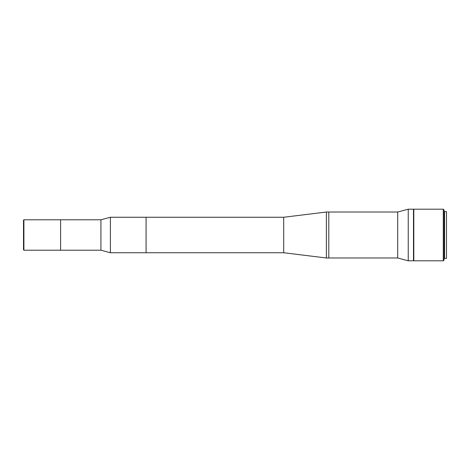 <?xml version="1.0" encoding="UTF-8"?>
<svg xmlns="http://www.w3.org/2000/svg" width="470" height="470" viewBox="0 0 470 470"><rect width="100%" height="100%" fill="white"/><g stroke="black" fill="none" stroke-linecap="round" stroke-linejoin="round"><path stroke-width="0.7" d="M23.905 219.796L23.905 250.204L23.5 249.799L23.5 220.201L23.905 219.796L60.595 219.796L60.595 250.204L100.921 250.204L110.397 252.743L283.71 252.743L326.386 257.983L397.708 257.983L408.242 260.809L413.483 260.809L413.483 209.191L408.242 209.191L408.242 260.809M23.905 250.204L60.595 250.204L60.595 219.796L100.921 219.796L100.921 250.204M100.921 219.796L110.397 217.258L110.397 252.743M110.397 217.258L146.082 217.258L146.082 252.743L146.082 217.258L283.71 217.258L283.71 252.743M283.71 217.258L326.386 212.017L326.386 257.983M326.386 212.017L328.806 212.017L328.806 257.983L328.806 212.017L397.708 212.017L397.708 257.983M444.079 210.002L444.079 259.998L443.275 260.809L443.275 209.191L444.079 210.002M443.275 209.191L413.806 209.191L413.806 260.809L443.275 260.809M444.567 211.612L444.567 258.388L446.5 258.388L446.5 211.612L444.567 211.612M397.708 212.017L408.242 209.191M444.079 212.217L444.567 212.217M444.079 257.783L444.567 257.783M413.483 253.148L413.806 253.148M413.483 216.852L413.806 216.852"/></g></svg>
